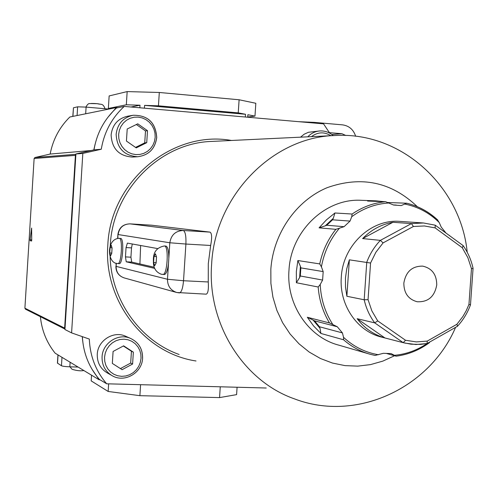 <?xml version="1.0" encoding="UTF-8"?>
<svg xmlns="http://www.w3.org/2000/svg" width="498" height="498" viewBox="0 0 498 498"><rect width="100%" height="100%" fill="white"/><g stroke="black" fill="none" stroke-linecap="round" stroke-linejoin="round"><path stroke-width="0.75" d="M154.405 264.998L154.666 265.727L156.142 263.012L156.521 257.018L155.432 253.768L153.963 256.501L153.583 262.458L154.405 264.998L153.807 263.187M110.369 255.194L110.568 255.835L111.745 253.401L112.081 248.085L111.241 245.234L110.07 247.68L109.734 252.965L110.369 255.194L109.909 253.607M164.166 274.498L164.39 274.523C166.214 274.081 167.577 270.489 168.48 263.741L168.828 258.3C168.791 250.992 167.851 246.915 165.996 246.074L165.79 246.068M119.09 263.635L119.24 263.654C122.813 264.351 124.313 238.368 120.69 238.43L120.547 238.424M209.975 232.118L151.56 225.196L129.984 223.863L183.276 230.493L209.975 232.118C211.918 233.176 212.142 237.627 210.648 245.477L185.903 244.045L183.525 280.735L208.264 281.968C208.718 289.388 208.033 293.453 206.209 294.169L205.929 294.131M168.828 258.3L169.83 242.769L118.138 234.552C119.259 227.692 123.205 224.131 129.984 223.863L151.56 225.196M208.264 281.968L208.295 263.666L210.648 245.477M132.3 243.983L131.516 247.886L130.924 257.192L131.709 262.091L126.231 261.799L154.573 268.347M126.231 261.799L125.459 256.893L130.924 257.192M131.516 247.886L126.05 247.574L125.459 256.893M126.05 247.574L127.382 243.105L157.486 248.558M131.709 262.091L154.168 267.221M140.641 245.47L139.913 263.965M111.982 247.792L110.07 247.68M111.757 253.077L109.734 252.965M156.384 256.632L153.963 256.501M156.154 262.602L153.583 262.458M70.118 362.239L69.832 366.814L78.099 367.063M69.832 366.814C65.487 366.634 62.692 366.279 61.459 365.756L57.426 363.079L57.936 354.875M355.665 136.271C353.462 129.598 349.086 125.795 342.549 124.861L314.431 122.396L314.387 123.056M345.799 135.475L341.952 133.725L329.427 132.655M72.801 116.395L73.461 107.78L72.926 116.37M77.084 115.53L77.626 106.821L73.461 107.78M77.626 106.821L86.092 107.107L108.844 109.074M298.775 121.686L314.431 122.396M64.634 328.101L75.422 155.364L34.125 158.476L24.9 308.187L64.634 328.101L64.977 329.016M75.877 154.492L75.422 155.364M64.977 329.078L25.491 309.183L24.9 308.187M34.125 158.476L34.935 157.524L50.155 154.056C52.944 139.558 59.505 127.208 69.851 116.999L116.314 107.562L117.889 107.699M237.085 387.245L236.6 394.634L219.556 397.591L139.888 395.68L108.153 391.459L91.178 380.883L91.539 375.181M220.265 386.797L219.556 397.591M140.592 384.693L139.888 395.68M108.639 383.846L108.153 391.459M91.837 368.962L99.114 379.762L100.03 379.787M99.114 379.762L55.141 353.182C46.675 342.593 41.757 330.429 40.394 316.691M93.829 149.91L95.081 144.302M107.686 117.559L116.314 107.562M82.238 336.611L82.712 341.223M31.673 240.771L30.123 240.683L31.567 241.026L31.729 240.092L31.623 228.065L30.073 239.712L31.729 239.806M30.123 240.683L30.073 239.712M91.221 150.502L50.155 154.056M127.164 91.588L109.143 95.933L108.352 108.471L126.33 104.785L127.164 91.588L159.304 92.479L239.108 99.768L238.243 112.872L158.445 105.825L159.304 92.479M247.743 117.018L254.976 116.096L255.823 103.279L239.108 99.768M245.327 117.011L245.508 114.272L238.243 112.872M254.976 116.096L247.892 114.733L247.73 117.223M245.508 114.272L144.594 105.377L158.445 105.825M144.414 108.178L144.594 105.377M126.33 104.785L140.006 105.227L139.845 107.78M130.968 107.002L140.006 105.227M108.352 108.471L110.245 108.794M319.386 130.98L308.449 132.281L304.203 134.192L300.537 137.168M132.393 115.387L127.905 116.165C118.051 118.362 112.455 124.606 111.116 134.896C111.882 148.684 118.96 156.073 132.337 157.057L132.748 157.032M126.137 336.467L125.191 336.05C113.189 330.666 97.683 340.732 97.266 354.321C97.091 362.731 100.54 368.987 107.605 373.102L111.378 375.249M71.594 332.888L64.945 329.533L75.914 153.969L82.824 153.421L71.594 332.888L89.323 339.088C90.051 356.232 95.84 371.135 106.678 383.796L266.231 388.01M329.688 133.122L323.557 123.859L124.251 106.41C111.82 117.889 104.163 132.163 101.275 149.238L82.824 153.421M75.914 153.969L93.985 149.873C96.811 133.178 104.312 119.215 116.488 107.979L124.251 106.41M82.357 336.654C83.291 353.02 88.949 367.263 99.332 379.37L106.678 383.796M136.222 147.881L126.436 141.059L127.202 129.001L137.753 123.828L147.495 130.681L146.729 142.677L136.222 147.881M113.09 351.457L112.33 363.409L122.11 369.678L132.599 364.032L133.358 352.142L123.622 345.836L113.09 351.457M120.41 368.588L130.681 363.067L131.441 351.233L123.342 345.992M131.441 351.233L133.358 352.142M130.681 363.067L132.599 364.032M136.365 124.512L145.497 130.93L147.495 130.681M145.497 130.93L144.731 142.87L146.729 142.677M144.731 142.87L135.556 147.414M93.985 149.873L101.275 149.238M403.834 283.144C403.903 293.135 408.341 299.335 417.156 301.744C428.112 302.267 434.648 296.634 436.752 284.85C436.64 274.498 431.953 268.254 422.684 266.125C412.095 266.038 405.808 271.715 403.834 283.144M297.866 260.535L300.394 266.274L299.64 277.529L296.378 282.733L296.347 271.597L297.866 260.535L319.741 263.909C322.492 250.992 327.858 239.47 335.839 229.335L344.081 226.683L350.032 221.081L351.731 216.698L352.123 214.028C362.469 206.944 373.637 202.842 385.633 201.721L393.563 205.033L401.239 205.568L406.692 203.215L387.961 202.518M392.91 222.289L362.631 238.579C371.271 229.752 381.368 224.318 392.91 222.289L411.441 223.583L423.437 222.98L400.081 221.405C371.265 218.715 342.836 245.34 341.298 277.205C339.02 305.037 357.39 331.693 382.103 337.233L403.486 342.742M447.192 233.936L450.871 236.631M406.71 203.228C418.258 206.035 428.461 211.544 437.319 219.761L439.217 222.525L441.203 227.057L445.971 233.039M296.378 282.733L318.185 287.016L320.22 284.476L322.611 280.063L323.183 271.603L321.409 266.853L319.741 263.909M385.633 201.721L367.58 201.049L375.822 200.843L361.343 200.314C325.536 198.036 290.851 231.041 288.977 270.302C286.226 304.515 308.511 337.407 338.864 345.164L368.408 353.754M319.069 227.841L326.507 219.786L334.93 212.988L333.299 218.305L325.262 225.843L319.069 227.841L335.839 229.335M334.93 212.988L352.123 214.028M375.822 200.843L383.834 201.653M471.469 268.69L467.865 257.671L462.262 247.718L435.14 227.897L424.389 225.961L413.408 226.484L383.087 242.893L375.878 252.268L370.562 263.031L349.359 259.832L346.764 268.727L345.469 277.915L345.506 287.178L346.876 296.266L364.187 299.777L368.053 299.665L371.863 310.877L377.727 320.905L405.528 340.265L416.334 341.908L427.247 341.099L456.884 324.291L462.941 316.429L466.259 310.628L468.948 304.471L471.469 268.69L473.075 268.366C471.264 260.043 467.964 252.498 463.19 245.726M362.631 238.579L380.379 240.366L411.441 223.583L413.408 226.484M386.915 353.592L396.153 356.176L391.023 353.574L383.354 353.306L375.125 355.448L370.369 354.327C360.459 351.582 351.526 346.733 343.564 339.779L343.527 337.314L342.431 332.913L337.283 326.75L329.502 322.953C322.953 312.09 319.181 300.113 318.185 287.016M427.247 341.099L427.085 343.545L420.511 344.398L411.031 344.193L403.193 342.661L374.714 322.866L357.159 318.701C364.53 328.338 373.793 334.756 384.948 337.961L403.193 342.661L405.528 340.265M320.924 333.461L313.559 325.929L307.328 317.27L313.118 320.096L320.009 328.313L320.924 333.461L343.564 339.779M307.328 317.27L329.502 322.953M349.359 259.832L346.876 296.266M357.159 318.701L384.948 337.961M299.64 277.529L300.313 275.992L300.854 267.874L300.394 266.274M300.854 267.874L323.183 271.603M300.313 275.992L322.611 280.063M320.009 328.313L319.473 326.763L314.506 320.837L313.118 320.096M314.506 320.837L337.283 326.75M319.473 326.763L342.431 332.913M325.262 225.843L326.756 225.245L332.552 219.811L333.299 218.305M332.552 219.811L350.032 221.081M326.756 225.245L344.081 226.683M473.063 268.372L470.492 304.838L468.948 304.471M462.262 247.718L463.184 245.732L462.81 245.439M457.12 326.346L457.55 326.159L456.884 324.291M435.14 227.897L435.221 225.177L423.437 222.98L435.221 225.177M383.087 242.893L380.379 240.366C374.421 246.628 369.877 253.924 366.752 262.253L364.187 299.777C366.155 308.355 369.665 316.056 374.714 322.866L377.727 320.905M164.265 245.981L164.496 245.993C169.059 245.993 167.409 275.201 162.883 274.448L162.665 274.423M153.863 257.827L153.652 261.133M155.09 254.378L154.274 255.891M119.19 238.343L119.346 238.349C122.95 238.287 121.456 264.276 117.889 263.579L117.746 263.56M109.983 248.857L109.797 251.789M110.967 245.775L110.313 247.139M154.978 265.123L155.793 263.623M156.21 261.68L156.422 258.35M156.266 256.289L155.656 254.49M110.817 255.293L111.471 253.949M111.807 252.218L111.994 249.268M111.882 247.45L111.415 245.869M129.903 223.857L129.934 223.857C123.031 224.119 119.016 227.654 117.889 234.458L117.895 238.38M116.314 263.349L116.121 266.38L167.477 279.26L168.48 263.741M185.903 244.045C186.202 236.052 185.324 231.539 183.276 230.493C175.595 230.811 171.113 234.907 169.83 242.769L185.903 244.045M183.525 280.735L167.477 279.26C167.509 286.014 170.615 290.427 176.79 292.507L179.504 292.911C181.521 292.226 182.859 288.168 183.525 280.735M176.79 292.507L206.209 294.169M176.348 292.388L124.357 277.959C118.904 276.129 116.165 272.269 116.121 266.38L116.065 263.28M99.992 104.219C98.299 103.696 95.417 103.447 91.346 103.466M341.952 133.725L331.861 134.516M61.459 365.756L61.989 357.321M58.054 354.943L57.531 363.266M308.947 122.576L308.984 122.06M86.092 107.107L85.675 113.781M34.935 157.524L75.889 154.305M307.783 136.819C311.094 133.327 315.06 131.372 319.691 130.949C324.771 130.65 329.271 132.2 333.199 135.605M330.89 135.711C324.223 131.64 317.736 131.951 311.431 136.645M156.677 137.554C155.065 148.877 148.721 155.27 137.647 156.746C124.089 155.743 116.918 148.248 116.14 134.261C117.503 123.821 123.174 117.484 133.159 115.256C147.782 115.144 155.619 122.564 156.677 137.51M155.177 137.336L154.99 133.14L153.901 129.082L151.965 125.359L149.282 122.153L145.976 119.632L142.216 117.92L138.183 117.105L134.087 117.223L130.127 118.287L126.504 120.23L123.411 122.962L120.995 126.349L119.383 130.215L118.655 134.367L118.848 138.593L119.962 142.677L121.923 146.418L124.643 149.618L127.98 152.127L131.758 153.814L135.798 154.598L139.888 154.442L143.822 153.353L147.414 151.398L150.477 148.665L152.867 145.292L154.461 141.451L155.177 137.336M125.191 336.05L130.37 338.323C138.656 342.257 142.733 348.893 142.602 358.249C142.185 372.685 124.923 382.974 112.542 375.915C105.383 371.751 101.891 365.401 102.065 356.873C102.495 343.085 118.213 332.863 130.37 338.323C138.612 342.226 142.671 348.843 142.546 358.174M141.034 358.348L140.841 354.215L139.751 350.256L137.822 346.67L135.132 343.632L131.833 341.298L128.073 339.785L124.052 339.175L119.956 339.493L116.003 340.732L112.392 342.823L109.299 345.674L106.889 349.135L105.277 353.032L104.555 357.172L104.754 361.336L105.862 365.32L107.823 368.918L110.544 371.956L113.874 374.272L117.653 375.76L121.686 376.339L125.77 375.984L129.698 374.726L133.283 372.616L136.34 369.765L138.724 366.323L140.312 362.451L141.034 358.348M196 360.982C144.457 353.319 103.385 300.798 107.823 245.053C110.413 180.886 172.663 129.766 231.483 140.473M334.637 135.537L212.185 141.401C160.269 142.627 112.816 189.962 110.276 245.259L110.214 246.342M110.126 256.781C111.39 300.605 140.255 340.7 179.118 354.483M455.595 327.342C429.911 387.705 356.668 422.821 294.362 398.836C243.304 381.007 207.062 323.656 211.619 264.295C214.931 195.621 272.817 136.875 335.229 135.506C401.818 131.503 460.955 187.005 467.211 252.243M417.324 206.682C391.422 181.951 361.405 175.601 327.292 187.621C296.229 200.489 273.215 233.481 270.837 269.337L270.893 283.35L272.923 297.138L276.869 310.372L282.634 322.748L290.073 333.984L299.012 343.825L309.221 352.067L320.475 358.523L332.502 363.067L345.027 365.619L357.776 366.13L370.462 364.617L382.813 361.125L394.559 355.746M449.619 235.71L449.42 235.386M439.217 222.525C429.525 212.939 418.121 206.801 405.011 204.105M389.025 202.979C375.548 203.782 363.117 208.357 351.731 216.698M339.319 228.37C330.043 239.445 324.067 252.274 321.409 266.853M394.565 355.304C406.244 354.203 417.069 350.287 427.041 343.558M343.527 337.314C353.673 346.745 365.358 352.553 378.586 354.75M320.22 284.476C320.905 299.223 325.094 312.557 332.801 324.472M370.562 263.031L368.053 299.665M164.359 245.981C156.584 247.431 152.93 252.474 153.403 261.108C153.197 267.8 155.824 272.169 161.271 274.23L164.39 274.523M120.603 238.424L119.252 238.343C106.391 238.654 107.076 262.172 116.495 263.392L119.24 263.654M164.421 245.981L165.865 246.062M115.872 266.293C115.934 272.188 118.761 276.079 124.357 277.959M117.64 238.418L117.889 234.496M70.013 366.821L71.886 369.105M83.882 370.556C80.72 371.128 76.848 370.724 72.26 369.342M105.003 108.745C103.024 102.862 100.758 104.804 97.297 103.684L89.858 103.547M85.868 107.089C87.387 104.462 88.619 103.304 89.565 103.621M133.159 115.256C147.844 115.156 155.706 122.576 156.739 137.529C155.127 148.852 148.765 155.258 137.647 156.746L132.337 157.057M406.692 203.215C418.501 206.072 428.896 211.725 437.879 220.16M429.481 342.63C419.397 350.069 408.285 354.588 396.153 356.176M375.125 355.448L370.369 354.327M393.376 204.946L396.234 205.07M470.492 304.844C467.529 312.875 463.215 319.977 457.556 326.159M463.121 245.589L435.389 225.308M427.228 343.446L457.5 326.258M427.085 343.545L415.911 344.529L404.799 343.085"/></g></svg>
